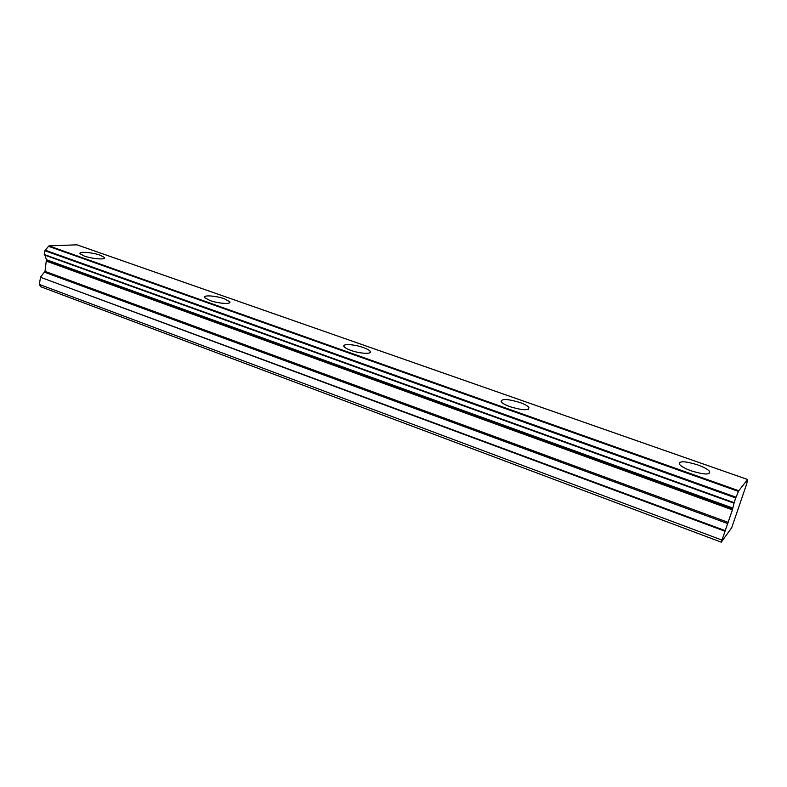 <?xml version="1.0" encoding="UTF-8"?>
<svg xmlns="http://www.w3.org/2000/svg" width="787" height="787" viewBox="0 0 787 787"><rect width="100%" height="100%" fill="white"/><g stroke="black" fill="none" stroke-linecap="round" stroke-linejoin="round"><path stroke-width="1.18" d="M44.269 254.516L44.898 250.709L735.727 497.945L738.747 490.744L747.64 479.499L746.706 483.907L731.703 527.703L721.266 542.174L732.402 509.848L734.133 502.696L44.269 254.516L734.015 503.188L44.466 254.988M691.34 470.872C704.217 474.797 710.317 475.004 709.628 471.472C707.847 469.318 703.824 467.114 697.567 464.851C684.867 460.975 678.827 460.788 679.447 464.291C681.149 466.396 685.113 468.58 691.34 470.872M84.248 256.031C92.256 258.992 106.54 260.005 104.464 257.506L100.234 255.214C92.354 252.312 78.12 251.25 80.097 253.758L84.248 256.031M209.903 300.496C218.54 303.684 231.988 304.461 229.715 301.706L224.364 298.775C215.854 295.656 202.466 294.82 204.64 297.594L209.903 300.496M350.845 350.372C360.151 353.786 372.664 354.357 370.185 351.317C369.29 350.117 366.988 348.857 363.289 347.529C354.13 344.194 341.676 343.555 344.057 346.614C344.922 347.795 347.185 349.044 350.845 350.372M510.065 406.712C522.666 410.44 528.943 410.686 528.874 407.45C527.615 405.846 524.604 404.184 519.833 402.472C507.389 398.793 501.162 398.556 501.152 401.783C502.352 403.347 505.323 404.99 510.065 406.712M732.874 508.097L46.335 259.69L732.746 508.55M721.679 539.971L39.35 284.422L40.727 286.734L721.266 542.174M735.727 497.945L734.133 502.696M39.35 284.422L40.521 277.29L724.64 531.097M724.866 530.497L40.521 277.29M40.727 276.847L45.007 271.358L46.374 260.084M46.335 259.69L45.075 255.204M736.032 497.207L45.272 250.207L44.898 250.709M45.272 250.207L48.528 246.321L738.452 491.413M738.747 490.744L48.951 245.888L48.528 246.321M48.951 245.888L76.939 244.826L747.62 479.509M46.679 261.274L732.402 509.848M728.201 522.401L45.007 271.358M44.613 272.243L727.759 523.601M46.561 260.418L732.687 508.864M708.9 473.695L709.628 471.472M104.317 258.343L104.464 257.506M229.489 302.808L229.745 301.746M369.841 352.763L370.185 351.317M528.352 409.289L528.874 407.45M747.64 479.499L77.018 244.836"/></g></svg>
